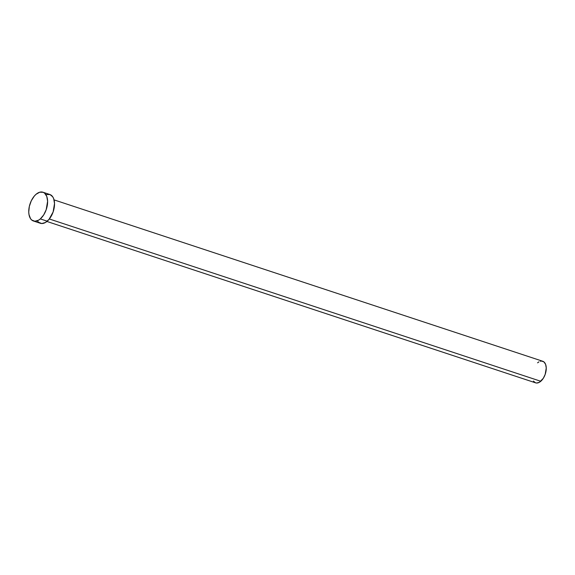 <?xml version="1.0" encoding="UTF-8"?>
<svg xmlns="http://www.w3.org/2000/svg" width="575" height="575" viewBox="0 0 575 575"><rect width="100%" height="100%" fill="white"/><g stroke="black" fill="none" stroke-linecap="round" stroke-linejoin="round"><path stroke-width="0.86" d="M46.92 221.461L535.613 382.842A11.363 6.44 -71.7 0 0 540.788 381.275L49.342 218.989L540.788 381.275A11.363 6.44 -71.7 0 0 546.178 369.933A11.363 6.44 -71.7 0 0 542.742 361.258L54.05 199.884M33.429 220.994L40.343 223.28A15.151 8.582 -71.7 0 0 47.243 221.195L40.329 218.91L47.243 221.195A15.151 8.582 -71.7 0 0 54.424 206.073A15.151 8.582 -71.7 0 0 49.845 194.501L42.931 192.222A15.151 8.582 108.3 0 1 47.509 203.787A15.151 8.582 108.3 0 1 40.329 218.91A15.151 8.582 108.3 0 1 33.429 220.994A15.151 8.582 108.3 0 1 28.851 209.429A15.151 8.582 108.3 0 1 36.031 194.307A15.151 8.582 108.3 0 1 42.931 192.222M46.625 194.494L50.075 194.587L52.763 196.858L53.683 198.713L54.524 203.514L53.108 211.981L48.997 219.413L45.411 222.503L41.781 223.531L38.647 222.324L37.432 220.929M36.031 194.307L39.711 192.208L43.154 192.302L44.62 193.178L46.769 196.427L47.61 201.228L46.194 209.702L43.678 214.942L40.329 218.91L38.489 220.225L34.859 221.246L31.733 220.038L30.511 218.644L28.994 214.54L28.75 211.988L29.347 206.368L31.287 200.783L34.277 196.089L36.031 194.307M540.327 361.251L541.664 361.071L544.015 361.977L545.625 364.421L546.25 368.014L545.186 374.368L543.303 378.3L539.415 382.26L536.691 383.029L535.447 382.785L533.428 381.081M537.567 362.825L538.94 361.84"/></g></svg>
